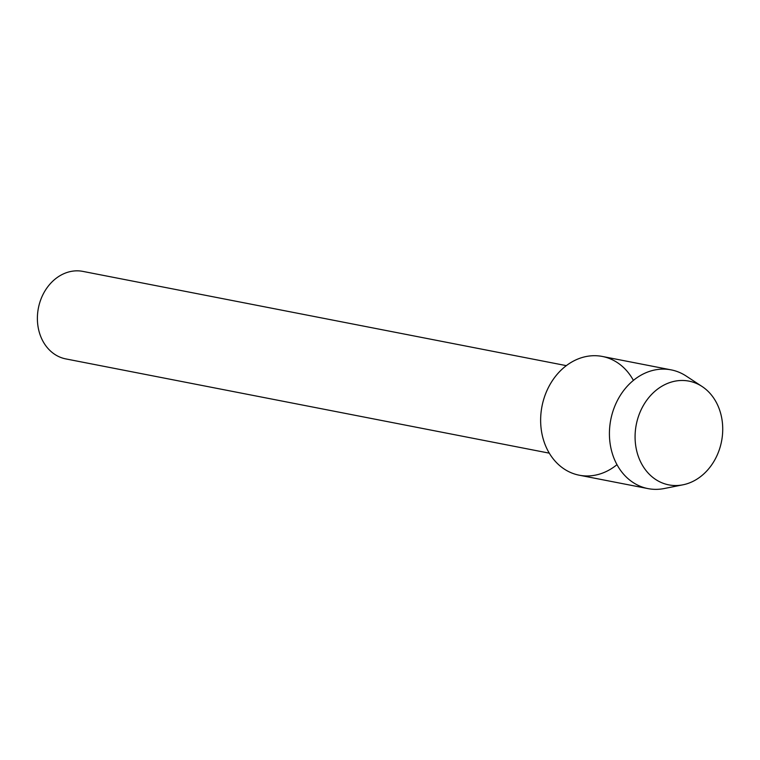 <?xml version="1.0" encoding="UTF-8"?>
<svg xmlns="http://www.w3.org/2000/svg" width="760" height="760" viewBox="0 0 760 760"><rect width="100%" height="100%" fill="white"/><g stroke="black" fill="none" stroke-linecap="round" stroke-linejoin="round"><path stroke-width="1.14" d="M635.806 446.329A52.849 43.443 101 0 0 686.859 483.816A52.849 43.443 101 0 0 722 419.681A52.849 43.443 101 0 0 670.947 382.195A52.849 43.443 101 0 0 635.806 446.329A52.849 43.443 101 0 0 682.926 484.813A52.849 43.443 101 0 0 722 419.681A52.849 43.443 101 0 0 702.088 386.498A52.849 43.443 101 0 0 654.227 391.884A52.849 43.443 101 0 0 635.806 446.329M633.403 380.409A60.486 49.723 101 0 0 572.688 361.513A60.486 49.723 101 0 0 541.471 431.081A60.486 49.723 101 0 0 616.977 464.664M566.352 365.645L82.888 271.396A44.584 36.651 101 0 0 38 326.391A44.584 36.651 101 0 0 65.826 358.91L549.29 453.159M702.088 386.498L686.119 376.01A60.486 49.723 101 0 0 671.156 369.873A60.486 49.723 101 0 0 610.251 444.486A60.486 49.723 101 0 0 648.005 488.604A60.486 49.723 101 0 0 664.183 488.537L682.926 484.813M671.156 369.873L602.376 356.459A60.486 49.723 101 0 0 541.471 431.081A60.486 49.723 101 0 0 579.225 475.199L648.005 488.604"/></g></svg>
